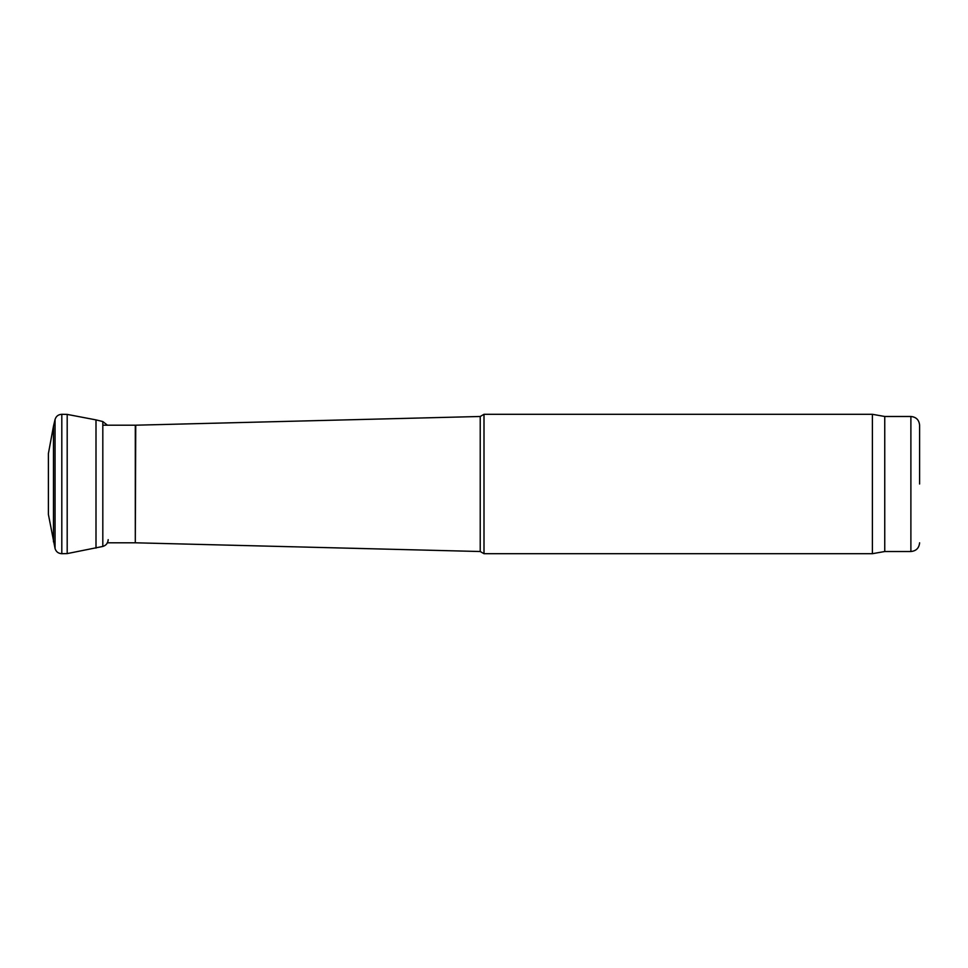 <?xml version="1.0" encoding="UTF-8"?>
<svg xmlns="http://www.w3.org/2000/svg" width="968" height="968" viewBox="0 0 968 968"><rect width="100%" height="100%" fill="white"/><g stroke="black" fill="none" stroke-linecap="round" stroke-linejoin="round"><path stroke-width="1.45" d="M53.482 541.838L53.482 426.162L48.4 453.569L48.4 514.431L55.055 548.505C56.084 551.796 58.334 553.527 61.807 553.696L67.191 553.599L102.814 546.448C106.153 545.408 107.944 543.133 108.186 539.648M53.482 426.162L55.055 419.495C56.084 416.204 58.334 414.473 61.807 414.304L67.191 414.401L67.191 553.599M67.191 414.401L96.001 419.894L96.001 548.106M480.225 484L480.225 416.482L484 414.304L484 553.696L480.225 551.518L480.225 484M884.752 551.518L884.752 416.482L910.888 416.482L910.888 551.518L884.752 551.518L872.398 553.696L872.398 414.304L484 414.304M919.6 484L919.6 425.194L919.6 484M55.055 419.495L55.055 548.505M61.807 414.304L61.807 553.696M96.001 419.894L102.814 421.552L102.814 546.448M107.206 542.806L135.302 542.806L135.302 425.194L102.814 425.194M135.302 542.806L135.738 425.194L480.225 416.482M102.814 421.552L107.424 425.194M872.398 553.696L484 553.696M884.752 416.482L872.398 414.304M910.888 416.482C916.176 417.002 919.08 419.906 919.6 425.194M910.888 551.518C916.176 550.998 919.08 548.094 919.6 542.806M135.738 542.806L480.225 551.518"/></g></svg>
